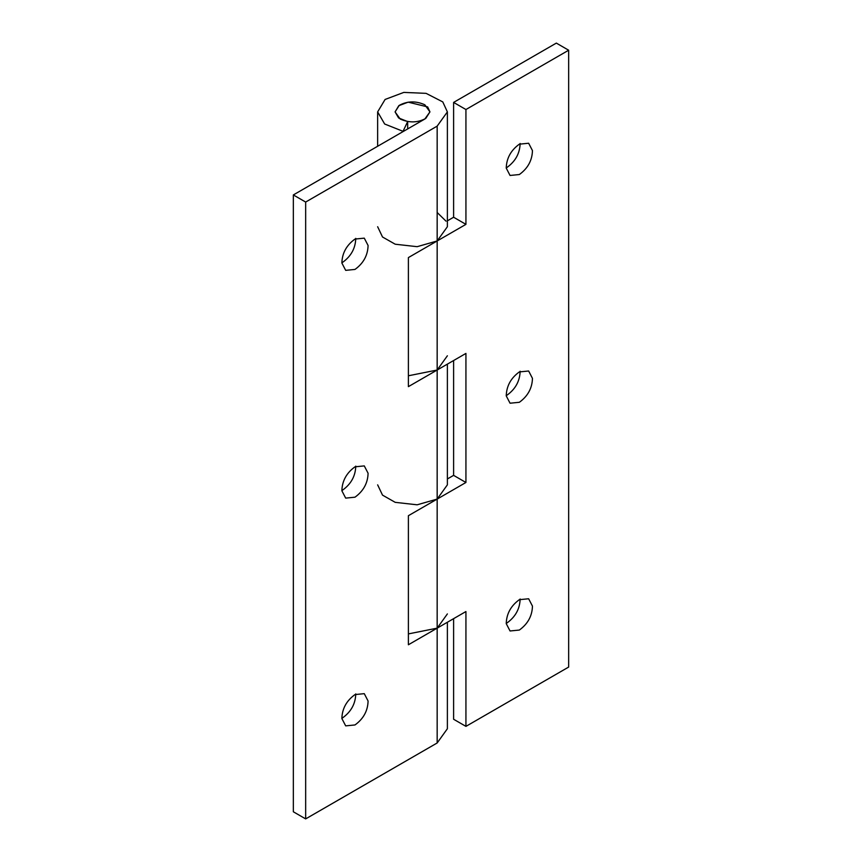 <?xml version="1.0" encoding="UTF-8"?>
<svg xmlns="http://www.w3.org/2000/svg" width="862" height="862" viewBox="0 0 862 862"><rect width="100%" height="100%" fill="white"/><g stroke="black" fill="none" stroke-linecap="round" stroke-linejoin="round"><path stroke-width="1.29" d="M506.242 168.112C506.511 158.263 510.886 150.29 519.344 144.169L528.643 143.243L532.457 150.591C532.188 160.429 527.813 168.413 519.344 174.533L510.045 175.46L506.242 168.112M520.131 143.469C519.851 153.317 515.487 161.302 507.018 167.422L506.22 167.853M506.242 395.873C506.511 386.025 510.886 378.041 519.344 371.921L528.643 371.005L532.457 378.353C532.188 388.191 527.813 396.175 519.344 402.295L510.045 403.211L506.242 395.873M520.131 371.231C519.851 381.079 515.487 389.053 507.018 395.173L506.22 395.604M506.242 623.625C506.511 613.787 510.886 605.803 519.344 599.683L528.643 598.767L532.457 606.105C532.188 615.953 527.813 623.937 519.344 630.057L510.045 630.973L506.242 623.625M520.131 598.993C519.851 608.831 515.487 616.815 507.018 622.935L506.22 623.366M453.606 618.668L453.606 719.253L465.933 726.375L465.933 611.546L437.163 628.15L408.394 633.904M453.606 360.542L453.606 475.361L465.933 482.483L465.933 353.42L437.163 370.024L437.163 240.961L408.394 257.576L408.394 386.639L437.163 370.024L408.394 375.778M447.378 613.916L437.163 628.15L408.394 644.765L408.394 515.702L465.933 482.483M402.845 131.714L407.672 121.574L398.589 117.954L395.076 111.898L398.804 105.681L408.157 102.158L427.649 106.91L429.944 111.898L424.837 119.021L293.339 194.941L293.339 811.778L305.665 818.9L437.163 742.979L437.163 499.087L417.143 504.809L395.216 502.341L382.512 495.122L377.642 484.853M453.606 475.361L447.378 478.96M447.378 220.834L453.606 217.235L465.933 224.357L437.163 240.961L447.378 226.728L447.378 111.898L437.163 126.132L305.665 202.053L293.339 194.941M453.606 217.235L453.606 102.416L465.933 109.528L465.933 224.357M446.01 221.146L437.163 212.494M377.642 226.728L382.512 236.996L395.216 244.215L417.143 246.683L437.163 240.961L437.163 126.132M465.933 726.375L568.661 667.059L568.661 50.222L556.335 43.1L453.606 102.416M465.933 109.528L568.661 50.222M341.869 263.007C342.149 253.169 346.513 245.185 354.982 239.065L364.281 238.149L368.085 245.487C367.815 255.335 363.441 263.309 354.982 269.429L345.684 270.356L341.869 263.007M355.758 238.375C355.489 248.213 351.114 256.197 342.656 262.317L341.858 262.748M341.869 490.769C342.149 480.921 346.513 472.947 354.982 466.827L364.281 465.9L368.085 473.249C367.815 483.086 363.441 491.071 354.982 497.191L345.684 498.117L341.869 490.769M355.758 466.126C355.489 475.975 351.114 483.959 342.656 490.079L341.858 490.51M341.869 718.531C342.149 708.683 346.513 700.698 354.982 694.578L364.281 693.662L368.085 701.011C367.815 710.848 363.441 718.833 354.982 724.953L345.684 725.869L341.869 718.531M355.758 693.888C355.489 703.737 351.114 711.71 342.656 717.831L341.858 718.261M447.378 355.79L437.163 370.024L437.163 499.087L447.378 484.853L447.378 364.13M402.845 131.239L384.657 124.009L377.642 111.898L385.098 99.453L403.804 92.406L426.087 93.355L442.788 101.921L447.378 111.898M447.378 622.256L447.378 728.746L437.163 742.979M407.672 128.923L407.672 121.574M305.665 818.9L305.665 202.053M400.183 119.021L395.076 111.898L399.246 105.369C407.37 100.973 415.904 100.779 424.837 104.787L429.944 111.898L425.763 118.439C417.65 122.824 409.116 123.018 400.183 119.021M377.642 146.271L377.642 111.898"/></g></svg>
